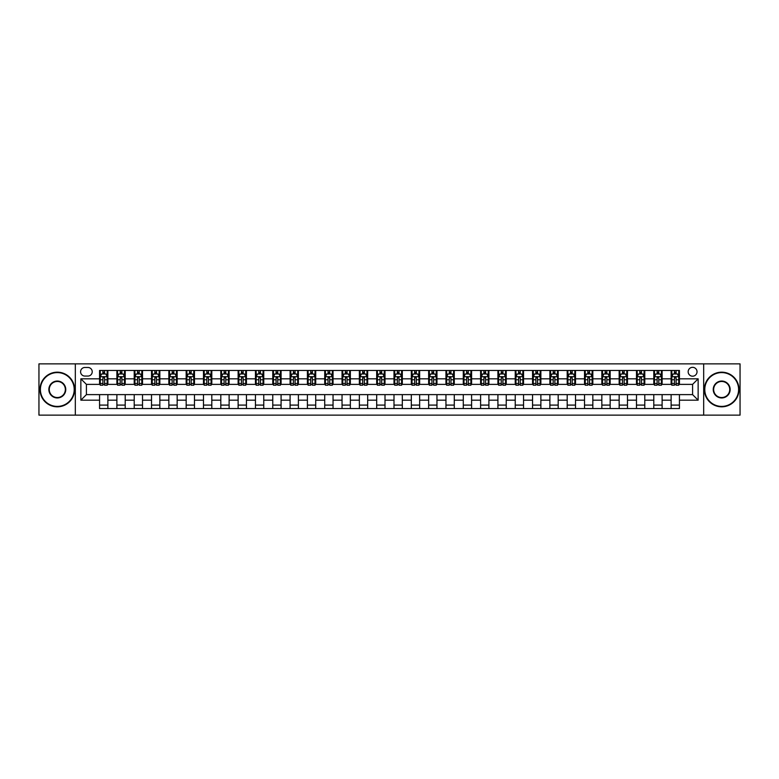 <?xml version="1.0" encoding="UTF-8"?>
<svg xmlns="http://www.w3.org/2000/svg" width="779" height="779" viewBox="0 0 779 779"><rect width="100%" height="100%" fill="white"/><g stroke="black" fill="none" stroke-linecap="round" stroke-linejoin="round"><path stroke-width="1.17" d="M692.589 367.328A4.431 4.431 0 0 0 688.159 371.768A4.431 4.431 0 0 0 692.589 376.199A4.431 4.431 0 0 0 697.03 371.768A4.431 4.431 0 0 0 692.589 367.328M703.68 415.129L740.05 415.129L740.05 363.871L703.68 363.871L703.68 415.129L75.32 415.129L75.32 363.871L38.95 363.871L38.95 415.129L75.32 415.129M84.882 376.062L87.93 376.062A4.294 4.294 0 0 0 92.224 371.768A4.294 4.294 0 0 0 87.93 367.474L84.882 367.474A4.294 4.294 0 0 0 80.588 371.768A4.294 4.294 0 0 0 84.882 376.062M703.68 363.871L75.32 363.871M99.566 400.172L80.86 400.172L80.86 378.828L99.566 378.828L99.566 384.378L86.411 384.378L86.411 394.622L99.566 394.622L99.566 408.556L679.434 408.556L679.434 394.622L692.589 394.622L692.589 384.378L679.434 384.378L679.434 378.828L698.14 378.828L698.14 400.172L679.434 400.172M679.434 378.828L679.434 370.444L99.566 370.444L99.566 378.828M671.118 370.444L671.118 384.378L671.81 384.378M674.439 384.378L676.104 384.378M678.743 384.378L679.434 384.378M671.118 384.378L661.42 384.378M653.795 370.444L653.795 384.378L654.487 384.378M657.125 384.378L658.791 384.378M653.795 384.378L644.097 384.378M636.482 370.444L636.482 384.378L637.173 384.378M639.802 384.378L641.468 384.378M636.482 384.378L626.783 384.378M619.159 370.444L619.159 384.378L619.85 384.378M622.479 384.378L624.145 384.378M619.159 384.378L609.46 384.378M601.836 370.444L601.836 384.378L602.527 384.378M605.166 384.378L606.831 384.378M601.836 384.378L592.137 384.378M584.523 370.444L584.523 384.378L585.214 384.378M587.843 384.378L589.508 384.378M584.523 384.378L574.824 384.378M567.2 370.444L567.2 384.378L567.891 384.378M570.53 384.378L572.185 384.378M567.2 384.378L557.501 384.378M549.877 370.444L549.877 384.378L550.578 384.378M553.207 384.378L554.872 384.378M549.877 384.378L540.178 384.378M532.563 370.444L532.563 384.378L533.255 384.378M535.884 384.378L537.549 384.378M532.563 384.378L522.865 384.378M515.24 370.444L515.24 384.378L515.932 384.378M518.571 384.378L520.226 384.378M515.24 384.378L505.542 384.378M497.917 370.444L497.917 384.378L498.618 384.378M501.248 384.378L502.913 384.378M497.917 384.378L488.219 384.378M480.604 370.444L480.604 384.378L481.295 384.378M483.925 384.378L485.59 384.378M480.604 384.378L470.906 384.378M463.281 370.444L463.281 384.378L463.972 384.378M466.611 384.378L468.267 384.378M463.281 384.378L453.582 384.378M445.958 370.444L445.958 384.378L446.659 384.378M449.288 384.378L450.953 384.378M445.958 384.378L436.259 384.378M428.645 370.444L428.645 384.378L429.336 384.378M431.965 384.378L433.63 384.378M428.645 384.378L418.946 384.378M411.322 370.444L411.322 384.378L412.013 384.378M414.652 384.378L416.307 384.378M411.322 384.378L401.623 384.378M393.999 370.444L393.999 384.378L394.7 384.378M397.329 384.378L398.994 384.378M393.999 384.378L384.3 384.378M376.685 370.444L376.685 384.378L377.377 384.378M380.006 384.378L381.671 384.378M376.685 384.378L366.987 384.378M359.362 370.444L359.362 384.378L360.054 384.378M362.693 384.378L364.348 384.378M359.362 384.378L349.664 384.378M342.039 370.444L342.039 384.378L342.741 384.378M345.37 384.378L347.035 384.378M342.039 384.378L332.341 384.378M324.726 370.444L324.726 384.378L325.418 384.378M328.047 384.378L329.712 384.378M324.726 384.378L315.028 384.378M307.403 370.444L307.403 384.378L308.094 384.378M310.733 384.378L312.389 384.378M307.403 384.378L297.705 384.378M290.09 370.444L290.09 384.378L290.781 384.378M293.41 384.378L295.075 384.378M290.09 384.378L280.382 384.378M272.767 370.444L272.767 384.378L273.458 384.378M276.087 384.378L277.752 384.378M272.767 384.378L263.068 384.378M255.444 370.444L255.444 384.378L256.135 384.378M258.774 384.378L260.429 384.378M255.444 384.378L245.745 384.378M238.131 370.444L238.131 384.378L238.822 384.378M241.451 384.378L243.116 384.378M238.131 384.378L228.422 384.378M220.808 370.444L220.808 384.378L221.499 384.378M224.128 384.378L225.793 384.378M220.808 384.378L211.109 384.378M203.485 370.444L203.485 384.378L204.176 384.378M206.815 384.378L208.47 384.378M203.485 384.378L193.786 384.378M186.171 370.444L186.171 384.378L186.863 384.378M189.492 384.378L191.157 384.378M186.171 384.378L176.473 384.378M168.848 370.444L168.848 384.378L169.54 384.378M172.169 384.378L173.834 384.378M168.848 384.378L159.15 384.378M151.525 370.444L151.525 384.378L152.217 384.378M154.855 384.378L156.521 384.378M151.525 384.378L141.827 384.378M134.212 370.444L134.212 384.378L134.903 384.378M137.532 384.378L139.198 384.378M134.212 384.378L124.513 384.378M116.889 370.444L116.889 384.378L117.58 384.378M120.209 384.378L121.875 384.378M116.889 384.378L107.19 384.378M99.566 384.378L100.257 384.378M102.896 384.378L104.561 384.378M99.566 394.622L107.882 394.622L107.882 408.556M679.434 394.622L107.882 394.622M107.882 370.444L107.882 384.378M99.566 373.91L100.257 373.91M102.896 373.91L104.561 373.91M107.19 373.91L107.882 373.91M99.566 405.09L107.882 405.09M116.889 394.622L116.889 408.556M125.205 370.444L125.205 384.378M116.889 373.91L117.58 373.91M120.209 373.91L121.875 373.91M124.513 373.91L125.205 373.91M125.205 394.622L125.205 408.556M116.889 405.09L125.205 405.09M134.212 394.622L134.212 408.556M142.518 394.622L142.518 408.556M134.212 405.09L142.518 405.09M142.518 370.444L142.518 384.378M134.212 373.91L134.903 373.91M137.532 373.91L139.198 373.91M141.827 373.91L142.518 373.91M151.525 394.622L151.525 408.556M159.841 394.622L159.841 408.556M151.525 405.09L159.841 405.09M159.841 370.444L159.841 384.378M151.525 373.91L152.217 373.91M154.855 373.91L156.521 373.91M159.15 373.91L159.841 373.91M168.848 394.622L168.848 408.556M177.164 394.622L177.164 408.556M168.848 405.09L177.164 405.09M177.164 370.444L177.164 384.378M168.848 373.91L169.54 373.91M172.169 373.91L173.834 373.91M176.473 373.91L177.164 373.91M186.171 394.622L186.171 408.556M194.477 394.622L194.477 408.556M186.171 405.09L194.477 405.09M194.477 370.444L194.477 384.378M186.171 373.91L186.863 373.91M189.492 373.91L191.157 373.91M193.786 373.91L194.477 373.91M203.485 394.622L203.485 408.556M211.8 394.622L211.8 408.556M203.485 405.09L211.8 405.09M211.8 370.444L211.8 384.378M203.485 373.91L204.176 373.91M206.815 373.91L208.47 373.91M211.109 373.91L211.8 373.91M220.808 394.622L220.808 408.556M229.123 394.622L229.123 408.556M220.808 405.09L229.123 405.09M229.123 370.444L229.123 384.378M220.808 373.91L221.499 373.91M224.128 373.91L225.793 373.91M228.422 373.91L229.123 373.91M238.131 394.622L238.131 408.556M246.437 394.622L246.437 408.556M238.131 405.09L246.437 405.09M246.437 370.444L246.437 384.378M238.131 373.91L238.822 373.91M241.451 373.91L243.116 373.91M245.745 373.91L246.437 373.91M255.444 394.622L255.444 408.556M263.76 394.622L263.76 408.556M255.444 405.09L263.76 405.09M263.76 370.444L263.76 384.378M255.444 373.91L256.135 373.91M258.774 373.91L260.429 373.91M263.068 373.91L263.76 373.91M272.767 394.622L272.767 408.556M281.083 394.622L281.083 408.556M272.767 405.09L281.083 405.09M281.083 370.444L281.083 384.378M272.767 373.91L273.458 373.91M276.087 373.91L277.752 373.91M280.382 373.91L281.083 373.91M290.09 394.622L290.09 408.556M298.396 394.622L298.396 408.556M290.09 405.09L298.396 405.09M298.396 370.444L298.396 384.378M290.09 373.91L290.781 373.91M293.41 373.91L295.075 373.91M297.705 373.91L298.396 373.91M307.403 394.622L307.403 408.556M315.719 394.622L315.719 408.556M307.403 405.09L315.719 405.09M315.719 370.444L315.719 384.378M307.403 373.91L308.094 373.91M310.733 373.91L312.389 373.91M315.028 373.91L315.719 373.91M324.726 394.622L324.726 408.556M333.042 394.622L333.042 408.556M324.726 405.09L333.042 405.09M333.042 370.444L333.042 384.378M324.726 373.91L325.418 373.91M328.047 373.91L329.712 373.91M332.341 373.91L333.042 373.91M342.039 394.622L342.039 408.556M350.355 394.622L350.355 408.556M342.039 405.09L350.355 405.09M350.355 370.444L350.355 384.378M342.039 373.91L342.741 373.91M345.37 373.91L347.035 373.91M349.664 373.91L350.355 373.91M359.362 394.622L359.362 408.556M367.678 394.622L367.678 408.556M359.362 405.09L367.678 405.09M367.678 370.444L367.678 384.378M359.362 373.91L360.054 373.91M362.693 373.91L364.348 373.91M366.987 373.91L367.678 373.91M376.685 394.622L376.685 408.556M385.001 394.622L385.001 408.556M376.685 405.09L385.001 405.09M385.001 370.444L385.001 384.378M376.685 373.91L377.377 373.91M380.006 373.91L381.671 373.91M384.3 373.91L385.001 373.91M393.999 394.622L393.999 408.556M402.315 394.622L402.315 408.556M393.999 405.09L402.315 405.09M402.315 370.444L402.315 384.378M393.999 373.91L394.7 373.91M397.329 373.91L398.994 373.91M401.623 373.91L402.315 373.91M411.322 394.622L411.322 408.556M419.638 394.622L419.638 408.556M411.322 405.09L419.638 405.09M419.638 370.444L419.638 384.378M411.322 373.91L412.013 373.91M414.652 373.91L416.307 373.91M418.946 373.91L419.638 373.91M428.645 394.622L428.645 408.556M436.961 394.622L436.961 408.556M428.645 405.09L436.961 405.09M436.961 370.444L436.961 384.378M428.645 373.91L429.336 373.91M431.965 373.91L433.63 373.91M436.259 373.91L436.961 373.91M445.958 394.622L445.958 408.556M454.274 394.622L454.274 408.556M445.958 405.09L454.274 405.09M454.274 370.444L454.274 384.378M445.958 373.91L446.659 373.91M449.288 373.91L450.953 373.91M453.582 373.91L454.274 373.91M463.281 394.622L463.281 408.556M471.597 394.622L471.597 408.556M463.281 405.09L471.597 405.09M471.597 370.444L471.597 384.378M463.281 373.91L463.972 373.91M466.611 373.91L468.267 373.91M470.906 373.91L471.597 373.91M480.604 394.622L480.604 408.556M488.91 394.622L488.91 408.556M480.604 405.09L488.91 405.09M488.91 370.444L488.91 384.378M480.604 373.91L481.295 373.91M483.925 373.91L485.59 373.91M488.219 373.91L488.91 373.91M497.917 394.622L497.917 408.556M506.233 394.622L506.233 408.556M497.917 405.09L506.233 405.09M506.233 370.444L506.233 384.378M497.917 373.91L498.618 373.91M501.248 373.91L502.913 373.91M505.542 373.91L506.233 373.91M515.24 394.622L515.24 408.556M523.556 394.622L523.556 408.556M515.24 405.09L523.556 405.09M523.556 370.444L523.556 384.378M515.24 373.91L515.932 373.91M518.571 373.91L520.226 373.91M522.865 373.91L523.556 373.91M532.563 394.622L532.563 408.556M540.869 394.622L540.869 408.556M532.563 405.09L540.869 405.09M540.869 370.444L540.869 384.378M532.563 373.91L533.255 373.91M535.884 373.91L537.549 373.91M540.178 373.91L540.869 373.91M549.877 394.622L549.877 408.556M558.192 394.622L558.192 408.556M549.877 405.09L558.192 405.09M558.192 370.444L558.192 384.378M549.877 373.91L550.578 373.91M553.207 373.91L554.872 373.91M557.501 373.91L558.192 373.91M567.2 394.622L567.2 408.556M575.515 394.622L575.515 408.556M567.2 405.09L575.515 405.09M575.515 370.444L575.515 384.378M567.2 373.91L567.891 373.91M570.53 373.91L572.185 373.91M574.824 373.91L575.515 373.91M584.523 394.622L584.523 408.556M592.829 394.622L592.829 408.556M584.523 405.09L592.829 405.09M592.829 370.444L592.829 384.378M584.523 373.91L585.214 373.91M587.843 373.91L589.508 373.91M592.137 373.91L592.829 373.91M601.836 394.622L601.836 408.556M610.152 394.622L610.152 408.556M601.836 405.09L610.152 405.09M610.152 370.444L610.152 384.378M601.836 373.91L602.527 373.91M605.166 373.91L606.831 373.91M609.46 373.91L610.152 373.91M619.159 394.622L619.159 408.556M627.475 394.622L627.475 408.556M619.159 405.09L627.475 405.09M627.475 370.444L627.475 384.378M619.159 373.91L619.85 373.91M622.479 373.91L624.145 373.91M626.783 373.91L627.475 373.91M636.482 394.622L636.482 408.556M644.788 394.622L644.788 408.556M636.482 405.09L644.788 405.09M644.788 370.444L644.788 384.378M636.482 373.91L637.173 373.91M639.802 373.91L641.468 373.91M644.097 373.91L644.788 373.91M653.795 394.622L653.795 408.556M662.111 394.622L662.111 408.556M653.795 405.09L662.111 405.09M662.111 370.444L662.111 384.378M653.795 373.91L654.487 373.91M657.125 373.91L658.791 373.91M661.42 373.91L662.111 373.91M671.118 394.622L671.118 408.556M671.118 405.09L679.434 405.09M671.118 373.91L671.81 373.91M674.439 373.91L676.104 373.91M678.743 373.91L679.434 373.91M86.411 384.378L80.86 378.828M86.411 394.622L80.86 400.172M698.14 378.828L692.589 384.378M698.14 400.172L692.589 394.622M104.561 372.245L102.896 372.245M107.19 383.472L104.561 383.472L104.561 385.206L107.19 385.206L107.19 376.754L105.808 373.978L101.65 373.978L100.257 376.754L100.257 385.206L102.896 385.206L102.896 383.472L100.257 383.472M100.257 376.754L100.257 370.444M107.19 376.754L107.19 370.444M102.896 373.978L102.896 370.444M104.561 370.444L104.561 373.978M104.561 383.472L104.561 377.796L102.896 377.796L102.896 383.472M121.875 372.245L120.209 372.245M124.513 383.472L121.875 383.472L121.875 385.206L124.513 385.206L124.513 376.754L123.121 373.978L118.963 373.978L117.58 376.754L117.58 385.206L120.209 385.206L120.209 383.472L117.58 383.472M117.58 376.754L117.58 370.444M124.513 376.754L124.513 370.444M120.209 373.978L120.209 370.444M121.875 370.444L121.875 373.978M121.875 383.472L121.875 377.796L120.209 377.796L120.209 383.472M139.198 372.245L137.532 372.245M141.827 383.472L139.198 383.472L139.198 385.206L141.827 385.206L141.827 376.754L140.444 373.978L136.286 373.978L134.903 376.754L134.903 385.206L137.532 385.206L137.532 383.472L134.903 383.472M134.903 376.754L134.903 370.444M141.827 376.754L141.827 370.444M137.532 373.978L137.532 370.444M139.198 370.444L139.198 373.978M139.198 383.472L139.198 377.796L137.532 377.796L137.532 383.472M156.521 372.245L154.855 372.245M159.15 383.472L156.521 383.472L156.521 385.206L159.15 385.206L159.15 376.754L157.767 373.978L153.609 373.978L152.217 376.754L152.217 385.206L154.855 385.206L154.855 383.472L152.217 383.472M152.217 376.754L152.217 370.444M159.15 376.754L159.15 370.444M154.855 373.978L154.855 370.444M156.521 370.444L156.521 373.978M156.521 383.472L156.521 377.796L154.855 377.796L154.855 383.472M173.834 372.245L172.169 372.245M176.473 383.472L173.834 383.472L173.834 385.206L176.473 385.206L176.473 376.754L175.08 373.978L170.922 373.978L169.54 376.754L169.54 385.206L172.169 385.206L172.169 383.472L169.54 383.472M169.54 376.754L169.54 370.444M176.473 376.754L176.473 370.444M172.169 373.978L172.169 370.444M173.834 370.444L173.834 373.978M173.834 383.472L173.834 377.796L172.169 377.796L172.169 383.472M57.305 372.596A16.904 16.904 0 0 0 40.401 389.5A16.904 16.904 0 0 0 57.305 406.404A16.904 16.904 0 0 0 74.209 389.5A16.904 16.904 0 0 0 57.305 372.596M57.305 406.823A17.323 17.323 0 0 1 39.992 389.5A17.323 17.323 0 0 1 57.305 372.177A17.323 17.323 0 0 1 74.628 389.5A17.323 17.323 0 0 1 57.305 406.823M57.305 381.048A8.452 8.452 0 0 1 65.757 389.5A8.452 8.452 0 0 1 57.305 397.952A8.452 8.452 0 0 1 48.853 389.5A8.452 8.452 0 0 1 57.305 381.048M57.305 397.533A8.033 8.033 0 0 0 65.348 389.5A8.033 8.033 0 0 0 57.305 381.467A8.033 8.033 0 0 0 49.272 389.5A8.033 8.033 0 0 0 57.305 397.533M721.695 372.596A16.904 16.904 0 0 0 704.791 389.5A16.904 16.904 0 0 0 721.695 406.404A16.904 16.904 0 0 0 738.599 389.5A16.904 16.904 0 0 0 721.695 372.596M721.695 406.823A17.323 17.323 0 0 1 704.372 389.5A17.323 17.323 0 0 1 721.695 372.177A17.323 17.323 0 0 1 739.008 389.5A17.323 17.323 0 0 1 721.695 406.823M721.695 381.048A8.452 8.452 0 0 1 730.147 389.5A8.452 8.452 0 0 1 721.695 397.952A8.452 8.452 0 0 1 713.243 389.5A8.452 8.452 0 0 1 721.695 381.048M721.695 397.533A8.033 8.033 0 0 0 729.728 389.5A8.033 8.033 0 0 0 721.695 381.467A8.033 8.033 0 0 0 713.652 389.5A8.033 8.033 0 0 0 721.695 397.533M191.157 372.245L189.492 372.245M193.786 383.472L191.157 383.472L191.157 385.206L193.786 385.206L193.786 376.754L192.403 373.978L188.245 373.978L186.863 376.754L186.863 385.206L189.492 385.206L189.492 383.472L186.863 383.472M186.863 376.754L186.863 370.444M193.786 376.754L193.786 370.444M189.492 373.978L189.492 370.444M191.157 370.444L191.157 373.978M191.157 383.472L191.157 377.796L189.492 377.796L189.492 383.472M208.47 372.245L206.815 372.245M211.109 383.472L208.47 383.472L208.47 385.206L211.109 385.206L211.109 376.754L209.726 373.978L205.568 373.978L204.176 376.754L204.176 385.206L206.815 385.206L206.815 383.472L204.176 383.472M204.176 376.754L204.176 370.444M211.109 376.754L211.109 370.444M206.815 373.978L206.815 370.444M208.47 370.444L208.47 373.978M208.47 383.472L208.47 377.796L206.815 377.796L206.815 383.472M225.793 372.245L224.128 372.245M228.422 383.472L225.793 383.472L225.793 385.206L228.422 385.206L228.422 376.754L227.04 373.978L222.882 373.978L221.499 376.754L221.499 385.206L224.128 385.206L224.128 383.472L221.499 383.472M221.499 376.754L221.499 370.444M228.422 376.754L228.422 370.444M224.128 373.978L224.128 370.444M225.793 370.444L225.793 373.978M225.793 383.472L225.793 377.796L224.128 377.796L224.128 383.472M243.116 372.245L241.451 372.245M245.745 383.472L243.116 383.472L243.116 385.206L245.745 385.206L245.745 376.754L244.363 373.978L240.205 373.978L238.822 376.754L238.822 385.206L241.451 385.206L241.451 383.472L238.822 383.472M238.822 376.754L238.822 370.444M245.745 376.754L245.745 370.444M241.451 373.978L241.451 370.444M243.116 370.444L243.116 373.978M243.116 383.472L243.116 377.796L241.451 377.796L241.451 383.472M260.429 372.245L258.774 372.245M263.068 383.472L260.429 383.472L260.429 385.206L263.068 385.206L263.068 376.754L261.686 373.978L257.528 373.978L256.135 376.754L256.135 385.206L258.774 385.206L258.774 383.472L256.135 383.472M256.135 376.754L256.135 370.444M263.068 376.754L263.068 370.444M258.774 373.978L258.774 370.444M260.429 370.444L260.429 373.978M260.429 383.472L260.429 377.796L258.774 377.796L258.774 383.472M277.752 372.245L276.087 372.245M280.382 383.472L277.752 383.472L277.752 385.206L280.382 385.206L280.382 376.754L278.999 373.978L274.841 373.978L273.458 376.754L273.458 385.206L276.087 385.206L276.087 383.472L273.458 383.472M273.458 376.754L273.458 370.444M280.382 376.754L280.382 370.444M276.087 373.978L276.087 370.444M277.752 370.444L277.752 373.978M277.752 383.472L277.752 377.796L276.087 377.796L276.087 383.472M295.075 372.245L293.41 372.245M297.705 383.472L295.075 383.472L295.075 385.206L297.705 385.206L297.705 376.754L296.322 373.978L292.164 373.978L290.781 376.754L290.781 385.206L293.41 385.206L293.41 383.472L290.781 383.472M290.781 376.754L290.781 370.444M297.705 376.754L297.705 370.444M293.41 373.978L293.41 370.444M295.075 370.444L295.075 373.978M295.075 383.472L295.075 377.796L293.41 377.796L293.41 383.472M312.389 372.245L310.733 372.245M315.028 383.472L312.389 383.472L312.389 385.206L315.028 385.206L315.028 376.754L313.635 373.978L309.487 373.978L308.094 376.754L308.094 385.206L310.733 385.206L310.733 383.472L308.094 383.472M308.094 376.754L308.094 370.444M315.028 376.754L315.028 370.444M310.733 373.978L310.733 370.444M312.389 370.444L312.389 373.978M312.389 383.472L312.389 377.796L310.733 377.796L310.733 383.472M329.712 372.245L328.047 372.245M332.341 383.472L329.712 383.472L329.712 385.206L332.341 385.206L332.341 376.754L330.958 373.978L326.8 373.978L325.418 376.754L325.418 385.206L328.047 385.206L328.047 383.472L325.418 383.472M325.418 376.754L325.418 370.444M332.341 376.754L332.341 370.444M328.047 373.978L328.047 370.444M329.712 370.444L329.712 373.978M329.712 383.472L329.712 377.796L328.047 377.796L328.047 383.472M347.035 372.245L345.37 372.245M349.664 383.472L347.035 383.472L347.035 385.206L349.664 385.206L349.664 376.754L348.281 373.978L344.123 373.978L342.741 376.754L342.741 385.206L345.37 385.206L345.37 383.472L342.741 383.472M342.741 376.754L342.741 370.444M349.664 376.754L349.664 370.444M345.37 373.978L345.37 370.444M347.035 370.444L347.035 373.978M347.035 383.472L347.035 377.796L345.37 377.796L345.37 383.472M364.348 372.245L362.693 372.245M366.987 383.472L364.348 383.472L364.348 385.206L366.987 385.206L366.987 376.754L365.594 373.978L361.446 373.978L360.054 376.754L360.054 385.206L362.693 385.206L362.693 383.472L360.054 383.472M360.054 376.754L360.054 370.444M366.987 376.754L366.987 370.444M362.693 373.978L362.693 370.444M364.348 370.444L364.348 373.978M364.348 383.472L364.348 377.796L362.693 377.796L362.693 383.472M381.671 372.245L380.006 372.245M384.3 383.472L381.671 383.472L381.671 385.206L384.3 385.206L384.3 376.754L382.917 373.978L378.76 373.978L377.377 376.754L377.377 385.206L380.006 385.206L380.006 383.472L377.377 383.472M377.377 376.754L377.377 370.444M384.3 376.754L384.3 370.444M380.006 373.978L380.006 370.444M381.671 370.444L381.671 373.978M381.671 383.472L381.671 377.796L380.006 377.796L380.006 383.472M398.994 372.245L397.329 372.245M401.623 383.472L398.994 383.472L398.994 385.206L401.623 385.206L401.623 376.754L400.24 373.978L396.083 373.978L394.7 376.754L394.7 385.206L397.329 385.206L397.329 383.472L394.7 383.472M394.7 376.754L394.7 370.444M401.623 376.754L401.623 370.444M397.329 373.978L397.329 370.444M398.994 370.444L398.994 373.978M398.994 383.472L398.994 377.796L397.329 377.796L397.329 383.472M416.307 372.245L414.652 372.245M418.946 383.472L416.307 383.472L416.307 385.206L418.946 385.206L418.946 376.754L417.554 373.978L413.406 373.978L412.013 376.754L412.013 385.206L414.652 385.206L414.652 383.472L412.013 383.472M412.013 376.754L412.013 370.444M418.946 376.754L418.946 370.444M414.652 373.978L414.652 370.444M416.307 370.444L416.307 373.978M416.307 383.472L416.307 377.796L414.652 377.796L414.652 383.472M433.63 372.245L431.965 372.245M436.259 383.472L433.63 383.472L433.63 385.206L436.259 385.206L436.259 376.754L434.877 373.978L430.719 373.978L429.336 376.754L429.336 385.206L431.965 385.206L431.965 383.472L429.336 383.472M429.336 376.754L429.336 370.444M436.259 376.754L436.259 370.444M431.965 373.978L431.965 370.444M433.63 370.444L433.63 373.978M433.63 383.472L433.63 377.796L431.965 377.796L431.965 383.472M450.953 372.245L449.288 372.245M453.582 383.472L450.953 383.472L450.953 385.206L453.582 385.206L453.582 376.754L452.2 373.978L448.042 373.978L446.659 376.754L446.659 385.206L449.288 385.206L449.288 383.472L446.659 383.472M446.659 376.754L446.659 370.444M453.582 376.754L453.582 370.444M449.288 373.978L449.288 370.444M450.953 370.444L450.953 373.978M450.953 383.472L450.953 377.796L449.288 377.796L449.288 383.472M468.267 372.245L466.611 372.245M470.906 383.472L468.267 383.472L468.267 385.206L470.906 385.206L470.906 376.754L469.513 373.978L465.365 373.978L463.972 376.754L463.972 385.206L466.611 385.206L466.611 383.472L463.972 383.472M463.972 376.754L463.972 370.444M470.906 376.754L470.906 370.444M466.611 373.978L466.611 370.444M468.267 370.444L468.267 373.978M468.267 383.472L468.267 377.796L466.611 377.796L466.611 383.472M485.59 372.245L483.925 372.245M488.219 383.472L485.59 383.472L485.59 385.206L488.219 385.206L488.219 376.754L486.836 373.978L482.678 373.978L481.295 376.754L481.295 385.206L483.925 385.206L483.925 383.472L481.295 383.472M481.295 376.754L481.295 370.444M488.219 376.754L488.219 370.444M483.925 373.978L483.925 370.444M485.59 370.444L485.59 373.978M485.59 383.472L485.59 377.796L483.925 377.796L483.925 383.472M502.913 372.245L501.248 372.245M505.542 383.472L502.913 383.472L502.913 385.206L505.542 385.206L505.542 376.754L504.159 373.978L500.001 373.978L498.618 376.754L498.618 385.206L501.248 385.206L501.248 383.472L498.618 383.472M498.618 376.754L498.618 370.444M505.542 376.754L505.542 370.444M501.248 373.978L501.248 370.444M502.913 370.444L502.913 373.978M502.913 383.472L502.913 377.796L501.248 377.796L501.248 383.472M520.226 372.245L518.571 372.245M522.865 383.472L520.226 383.472L520.226 385.206L522.865 385.206L522.865 376.754L521.472 373.978L517.314 373.978L515.932 376.754L515.932 385.206L518.571 385.206L518.571 383.472L515.932 383.472M515.932 376.754L515.932 370.444M522.865 376.754L522.865 370.444M518.571 373.978L518.571 370.444M520.226 370.444L520.226 373.978M520.226 383.472L520.226 377.796L518.571 377.796L518.571 383.472M537.549 372.245L535.884 372.245M540.178 383.472L537.549 383.472L537.549 385.206L540.178 385.206L540.178 376.754L538.795 373.978L534.637 373.978L533.255 376.754L533.255 385.206L535.884 385.206L535.884 383.472L533.255 383.472M533.255 376.754L533.255 370.444M540.178 376.754L540.178 370.444M535.884 373.978L535.884 370.444M537.549 370.444L537.549 373.978M537.549 383.472L537.549 377.796L535.884 377.796L535.884 383.472M554.872 372.245L553.207 372.245M557.501 383.472L554.872 383.472L554.872 385.206L557.501 385.206L557.501 376.754L556.118 373.978L551.96 373.978L550.578 376.754L550.578 385.206L553.207 385.206L553.207 383.472L550.578 383.472M550.578 376.754L550.578 370.444M557.501 376.754L557.501 370.444M553.207 373.978L553.207 370.444M554.872 370.444L554.872 373.978M554.872 383.472L554.872 377.796L553.207 377.796L553.207 383.472M572.185 372.245L570.53 372.245M574.824 383.472L572.185 383.472L572.185 385.206L574.824 385.206L574.824 376.754L573.432 373.978L569.274 373.978L567.891 376.754L567.891 385.206L570.53 385.206L570.53 383.472L567.891 383.472M567.891 376.754L567.891 370.444M574.824 376.754L574.824 370.444M570.53 373.978L570.53 370.444M572.185 370.444L572.185 373.978M572.185 383.472L572.185 377.796L570.53 377.796L570.53 383.472M589.508 372.245L587.843 372.245M592.137 383.472L589.508 383.472L589.508 385.206L592.137 385.206L592.137 376.754L590.755 373.978L586.597 373.978L585.214 376.754L585.214 385.206L587.843 385.206L587.843 383.472L585.214 383.472M585.214 376.754L585.214 370.444M592.137 376.754L592.137 370.444M587.843 373.978L587.843 370.444M589.508 370.444L589.508 373.978M589.508 383.472L589.508 377.796L587.843 377.796L587.843 383.472M606.831 372.245L605.166 372.245M609.46 383.472L606.831 383.472L606.831 385.206L609.46 385.206L609.46 376.754L608.078 373.978L603.92 373.978L602.527 376.754L602.527 385.206L605.166 385.206L605.166 383.472L602.527 383.472M602.527 376.754L602.527 370.444M609.46 376.754L609.46 370.444M605.166 373.978L605.166 370.444M606.831 370.444L606.831 373.978M606.831 383.472L606.831 377.796L605.166 377.796L605.166 383.472M624.145 372.245L622.479 372.245M626.783 383.472L624.145 383.472L624.145 385.206L626.783 385.206L626.783 376.754L625.391 373.978L621.233 373.978L619.85 376.754L619.85 385.206L622.479 385.206L622.479 383.472L619.85 383.472M619.85 376.754L619.85 370.444M626.783 376.754L626.783 370.444M622.479 373.978L622.479 370.444M624.145 370.444L624.145 373.978M624.145 383.472L624.145 377.796L622.479 377.796L622.479 383.472M641.468 372.245L639.802 372.245M644.097 383.472L641.468 383.472L641.468 385.206L644.097 385.206L644.097 376.754L642.714 373.978L638.556 373.978L637.173 376.754L637.173 385.206L639.802 385.206L639.802 383.472L637.173 383.472M637.173 376.754L637.173 370.444M644.097 376.754L644.097 370.444M639.802 373.978L639.802 370.444M641.468 370.444L641.468 373.978M641.468 383.472L641.468 377.796L639.802 377.796L639.802 383.472M658.791 372.245L657.125 372.245M661.42 383.472L658.791 383.472L658.791 385.206L661.42 385.206L661.42 376.754L660.037 373.978L655.879 373.978L654.487 376.754L654.487 385.206L657.125 385.206L657.125 383.472L654.487 383.472M654.487 376.754L654.487 370.444M661.42 376.754L661.42 370.444M657.125 373.978L657.125 370.444M658.791 370.444L658.791 373.978M658.791 383.472L658.791 377.796L657.125 377.796L657.125 383.472M676.104 372.245L674.439 372.245M678.743 383.472L676.104 383.472L676.104 385.206L678.743 385.206L678.743 376.754L677.35 373.978L673.192 373.978L671.81 376.754L671.81 385.206L674.439 385.206L674.439 383.472L671.81 383.472M671.81 376.754L671.81 370.444M678.743 376.754L678.743 370.444M674.439 373.978L674.439 370.444M676.104 370.444L676.104 373.978M676.104 383.472L676.104 377.796L674.439 377.796L674.439 383.472M116.889 400.172L107.882 400.172M116.889 378.828L107.882 378.828M134.212 378.828L125.205 378.828M134.212 400.172L125.205 400.172M151.525 378.828L142.518 378.828M151.525 400.172L142.518 400.172M168.848 378.828L159.841 378.828M168.848 400.172L159.841 400.172M186.171 378.828L177.164 378.828M186.171 400.172L177.164 400.172M203.485 378.828L194.477 378.828M203.485 400.172L194.477 400.172M220.808 378.828L211.8 378.828M220.808 400.172L211.8 400.172M238.131 378.828L229.123 378.828M238.131 400.172L229.123 400.172M255.444 378.828L246.437 378.828M255.444 400.172L246.437 400.172M272.767 378.828L263.76 378.828M272.767 400.172L263.76 400.172M290.09 378.828L281.083 378.828M290.09 400.172L281.083 400.172M307.403 378.828L298.396 378.828M307.403 400.172L298.396 400.172M324.726 378.828L315.719 378.828M324.726 400.172L315.719 400.172M342.039 378.828L333.042 378.828M342.039 400.172L333.042 400.172M359.362 378.828L350.355 378.828M359.362 400.172L350.355 400.172M376.685 378.828L367.678 378.828M376.685 400.172L367.678 400.172M393.999 378.828L385.001 378.828M393.999 400.172L385.001 400.172M411.322 378.828L402.315 378.828M411.322 400.172L402.315 400.172M428.645 378.828L419.638 378.828M428.645 400.172L419.638 400.172M445.958 378.828L436.961 378.828M445.958 400.172L436.961 400.172M463.281 378.828L454.274 378.828M463.281 400.172L454.274 400.172M480.604 378.828L471.597 378.828M480.604 400.172L471.597 400.172M497.917 378.828L488.91 378.828M497.917 400.172L488.91 400.172M515.24 378.828L506.233 378.828M515.24 400.172L506.233 400.172M532.563 378.828L523.556 378.828M532.563 400.172L523.556 400.172M549.877 378.828L540.869 378.828M549.877 400.172L540.869 400.172M567.2 378.828L558.192 378.828M567.2 400.172L558.192 400.172M584.523 378.828L575.515 378.828M584.523 400.172L575.515 400.172M601.836 378.828L592.829 378.828M601.836 400.172L592.829 400.172M619.159 378.828L610.152 378.828M619.159 400.172L610.152 400.172M636.482 378.828L627.475 378.828M636.482 400.172L627.475 400.172M653.795 378.828L644.788 378.828M653.795 400.172L644.788 400.172M671.118 378.828L662.111 378.828M671.118 400.172L662.111 400.172M107.151 376.685L100.296 376.685M100.257 374.144L101.562 374.144M105.886 374.144L107.19 374.144M102.896 379.753L100.257 379.753M107.19 379.753L104.561 379.753M104.561 373.131L102.896 373.131M124.474 376.685L117.619 376.685M117.58 374.144L118.885 374.144M123.209 374.144L124.513 374.144M120.209 379.753L117.58 379.753M124.513 379.753L121.875 379.753M121.875 373.131L120.209 373.131M141.797 376.685L134.933 376.685M134.903 374.144L136.208 374.144M140.522 374.144L141.827 374.144M137.532 379.753L134.903 379.753M141.827 379.753L139.198 379.753M139.198 373.131L137.532 373.131M159.111 376.685L152.256 376.685M152.217 374.144L153.521 374.144M157.845 374.144L159.15 374.144M154.855 379.753L152.217 379.753M159.15 379.753L156.521 379.753M156.521 373.131L154.855 373.131M176.434 376.685L169.579 376.685M169.54 374.144L170.844 374.144M175.168 374.144L176.473 374.144M172.169 379.753L169.54 379.753M176.473 379.753L173.834 379.753M173.834 373.131L172.169 373.131M193.757 376.685L186.892 376.685M186.863 374.144L188.158 374.144M192.481 374.144L193.786 374.144M189.492 379.753L186.863 379.753M193.786 379.753L191.157 379.753M191.157 373.131L189.492 373.131M211.07 376.685L204.215 376.685M204.176 374.144L205.481 374.144M209.804 374.144L211.109 374.144M206.815 379.753L204.176 379.753M211.109 379.753L208.47 379.753M208.47 373.131L206.815 373.131M228.393 376.685L221.538 376.685M221.499 374.144L222.804 374.144M227.127 374.144L228.422 374.144M224.128 379.753L221.499 379.753M228.422 379.753L225.793 379.753M225.793 373.131L224.128 373.131M245.716 376.685L238.851 376.685M238.822 374.144L240.117 374.144M244.44 374.144L245.745 374.144M241.451 379.753L238.822 379.753M245.745 379.753L243.116 379.753M243.116 373.131L241.451 373.131M263.029 376.685L256.174 376.685M256.135 374.144L257.44 374.144M261.763 374.144L263.068 374.144M258.774 379.753L256.135 379.753M263.068 379.753L260.429 379.753M260.429 373.131L258.774 373.131M280.352 376.685L273.497 376.685M273.458 374.144L274.763 374.144M279.086 374.144L280.382 374.144M276.087 379.753L273.458 379.753M280.382 379.753L277.752 379.753M277.752 373.131L276.087 373.131M297.675 376.685L290.81 376.685M290.781 374.144L292.076 374.144M296.4 374.144L297.705 374.144M293.41 379.753L290.781 379.753M297.705 379.753L295.075 379.753M295.075 373.131L293.41 373.131M314.989 376.685L308.133 376.685M308.094 374.144L309.399 374.144M313.723 374.144L315.028 374.144M310.733 379.753L308.094 379.753M315.028 379.753L312.389 379.753M312.389 373.131L310.733 373.131M332.312 376.685L325.456 376.685M325.418 374.144L326.722 374.144M331.046 374.144L332.341 374.144M328.047 379.753L325.418 379.753M332.341 379.753L329.712 379.753M329.712 373.131L328.047 373.131M349.635 376.685L342.77 376.685M342.741 374.144L344.036 374.144M348.359 374.144L349.664 374.144M345.37 379.753L342.741 379.753M349.664 379.753L347.035 379.753M347.035 373.131L345.37 373.131M366.948 376.685L360.093 376.685M360.054 374.144L361.359 374.144M365.682 374.144L366.987 374.144M362.693 379.753L360.054 379.753M366.987 379.753L364.348 379.753M364.348 373.131L362.693 373.131M384.271 376.685L377.406 376.685M377.377 374.144L378.682 374.144M383.005 374.144L384.3 374.144M380.006 379.753L377.377 379.753M384.3 379.753L381.671 379.753M381.671 373.131L380.006 373.131M401.594 376.685L394.729 376.685M394.7 374.144L395.995 374.144M400.318 374.144L401.623 374.144M397.329 379.753L394.7 379.753M401.623 379.753L398.994 379.753M398.994 373.131L397.329 373.131M418.907 376.685L412.052 376.685M412.013 374.144L413.318 374.144M417.641 374.144L418.946 374.144M414.652 379.753L412.013 379.753M418.946 379.753L416.307 379.753M416.307 373.131L414.652 373.131M436.23 376.685L429.365 376.685M429.336 374.144L430.641 374.144M434.964 374.144L436.259 374.144M431.965 379.753L429.336 379.753M436.259 379.753L433.63 379.753M433.63 373.131L431.965 373.131M453.544 376.685L446.688 376.685M446.659 374.144L447.954 374.144M452.278 374.144L453.582 374.144M449.288 379.753L446.659 379.753M453.582 379.753L450.953 379.753M450.953 373.131L449.288 373.131M470.867 376.685L464.011 376.685M463.972 374.144L465.277 374.144M469.601 374.144L470.906 374.144M466.611 379.753L463.972 379.753M470.906 379.753L468.267 379.753M468.267 373.131L466.611 373.131M488.19 376.685L481.325 376.685M481.295 374.144L482.6 374.144M486.924 374.144L488.219 374.144M483.925 379.753L481.295 379.753M488.219 379.753L485.59 379.753M485.59 373.131L483.925 373.131M505.503 376.685L498.648 376.685M498.618 374.144L499.914 374.144M504.237 374.144L505.542 374.144M501.248 379.753L498.618 379.753M505.542 379.753L502.913 379.753M502.913 373.131L501.248 373.131M522.826 376.685L515.971 376.685M515.932 374.144L517.237 374.144M521.56 374.144L522.865 374.144M518.571 379.753L515.932 379.753M522.865 379.753L520.226 379.753M520.226 373.131L518.571 373.131M540.149 376.685L533.284 376.685M533.255 374.144L534.56 374.144M538.883 374.144L540.178 374.144M535.884 379.753L533.255 379.753M540.178 379.753L537.549 379.753M537.549 373.131L535.884 373.131M557.462 376.685L550.607 376.685M550.578 374.144L551.873 374.144M556.196 374.144L557.501 374.144M553.207 379.753L550.578 379.753M557.501 379.753L554.872 379.753M554.872 373.131L553.207 373.131M574.785 376.685L567.93 376.685M567.891 374.144L569.196 374.144M573.519 374.144L574.824 374.144M570.53 379.753L567.891 379.753M574.824 379.753L572.185 379.753M572.185 373.131L570.53 373.131M592.108 376.685L585.243 376.685M585.214 374.144L586.519 374.144M590.842 374.144L592.137 374.144M587.843 379.753L585.214 379.753M592.137 379.753L589.508 379.753M589.508 373.131L587.843 373.131M609.421 376.685L602.566 376.685M602.527 374.144L603.832 374.144M608.156 374.144L609.46 374.144M605.166 379.753L602.527 379.753M609.46 379.753L606.831 379.753M606.831 373.131L605.166 373.131M626.744 376.685L619.889 376.685M619.85 374.144L621.155 374.144M625.479 374.144L626.783 374.144M622.479 379.753L619.85 379.753M626.783 379.753L624.145 379.753M624.145 373.131L622.479 373.131M644.067 376.685L637.203 376.685M637.173 374.144L638.478 374.144M642.792 374.144L644.097 374.144M639.802 379.753L637.173 379.753M644.097 379.753L641.468 379.753M641.468 373.131L639.802 373.131M661.381 376.685L654.526 376.685M654.487 374.144L655.791 374.144M660.115 374.144L661.42 374.144M657.125 379.753L654.487 379.753M661.42 379.753L658.791 379.753M658.791 373.131L657.125 373.131M678.704 376.685L671.849 376.685M671.81 374.144L673.114 374.144M677.438 374.144L678.743 374.144M674.439 379.753L671.81 379.753M678.743 379.753L676.104 379.753M676.104 373.131L674.439 373.131"/></g></svg>
